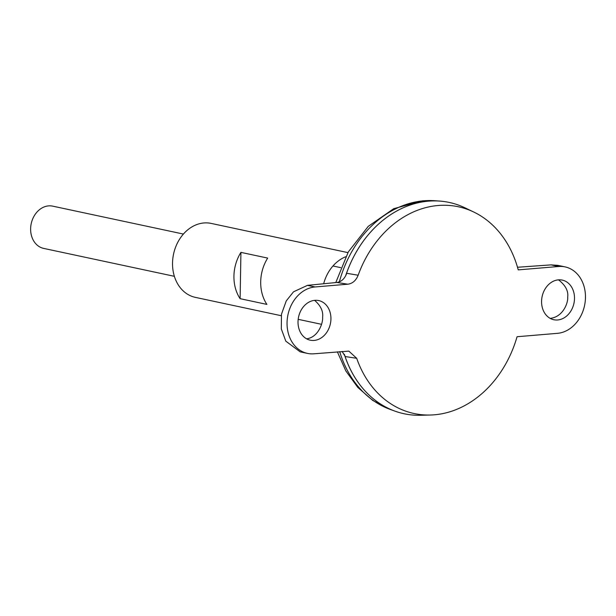 <?xml version="1.0" encoding="UTF-8"?>
<svg xmlns="http://www.w3.org/2000/svg" width="616" height="616" viewBox="0 0 616 616"><rect width="100%" height="100%" fill="white"/><g stroke="black" fill="none" stroke-linecap="round" stroke-linejoin="round"><path stroke-width="0.92" d="M336.921 282.451C341.433 281.758 344.706 278.709 346.739 273.288L358.15 275.236C355.986 280.573 352.545 283.56 347.801 284.207L336.921 282.451L307.507 285.347L293.524 291.807L286.248 300.924L281.474 314.206L281.32 328.929L285.801 341.149L300.169 351.844L307.43 353.392A33.765 27.112 -77.9 0 0 313.898 353.8L348.841 351.128L356.702 358.304A105.721 84.892 102.1 0 0 430.299 415.022A105.721 84.892 102.1 0 0 517.063 336.729L557.457 333.333A33.765 27.112 102.1 0 0 585.2 301.601A33.765 27.112 102.1 0 0 565.088 266.897A33.765 27.112 102.1 0 0 558.62 266.497L518.233 269.885A105.721 84.892 102.1 0 0 473.658 211.981L464.872 207.777A108.039 86.756 102.1 0 0 428.52 201.147A108.039 86.756 102.1 0 0 345.661 275.814M344.39 354.416A108.039 86.756 102.1 0 0 345.353 357.311A108.039 86.756 102.1 0 0 420.566 415.269L430.299 415.022M356.702 358.304L345.283 356.556L342.096 351.428M473.658 211.981A105.721 84.892 102.1 0 0 358.15 275.236M449.21 202.433A108.039 86.756 102.1 0 0 439.701 201.078A108.039 86.756 102.1 0 0 428.505 201.147A108.039 86.756 102.1 0 0 345.615 275.899M344.352 354.346A108.039 86.756 102.1 0 0 394.856 411.103A108.039 86.756 102.1 0 0 404.081 413.752M307.43 353.392A33.765 27.112 -77.9 0 1 287.318 318.688A33.765 27.112 -77.9 0 1 315.061 286.956L347.801 284.207M314.129 340.432A20.259 16.262 -77.9 0 1 310.248 340.186A20.259 16.262 -77.9 0 1 298.021 321.76A20.259 16.262 -77.9 0 1 318.711 300.57A20.259 16.262 -77.9 0 1 330.777 321.39A20.259 16.262 -77.9 0 1 314.129 340.432M557.688 319.966A20.259 16.262 102.1 0 0 574.497 298.529A20.259 16.262 102.1 0 0 562.269 280.103A20.259 16.262 102.1 0 0 542.126 296.519A20.259 16.262 102.1 0 0 553.807 319.727A20.259 16.262 102.1 0 0 557.688 319.966M183.399 234.057L52.699 206.144A21.606 17.348 102.1 0 0 48.556 205.883A21.606 17.348 102.1 0 0 30.8 226.195A21.606 17.348 102.1 0 0 43.674 248.402L174.374 276.315M306.591 338.815C318.21 337.383 323.154 323.023 322.622 317.217C323.361 311.28 320.69 305.659 314.622 300.346M517.502 267.259L551.066 264.88L557.827 265.35L565.088 266.897M558.55 279.849C565.465 285.27 568.514 291.014 567.69 297.081C568.283 302.895 562.885 317.155 550.15 318.349M347.925 252.614L211.149 223.408A37.815 30.361 102.1 0 0 203.911 222.961A37.815 30.361 102.1 0 0 172.834 258.497A37.815 30.361 102.1 0 0 195.357 297.366L281.219 315.708M345.676 256.764A37.815 30.361 102.1 0 0 323.654 283.753M240.925 252.375L267.683 258.089A37.815 30.361 102.1 0 0 266.882 304.396L240.117 298.683A37.815 30.361 -77.9 0 1 240.925 252.375L240.117 298.683M335.789 282.559L348.363 251.844L368.222 226.388L393.716 208.693L422.615 200.801L434.904 200.731A107.376 86.217 102.1 0 0 423.77 200.793A107.376 86.217 102.1 0 0 339.354 281.851M339.693 351.628A107.376 86.217 102.1 0 0 390.328 409.463L372.857 400.523L357.827 387.449L345.853 370.955L337.368 351.828M307.507 285.347L315.061 286.956M551.066 264.88L558.62 266.497M390.328 409.463L394.856 411.103M434.904 200.731L439.701 201.078M332.963 265.989L340.71 267.644M298.183 319.327L321.514 324.309"/></g></svg>
